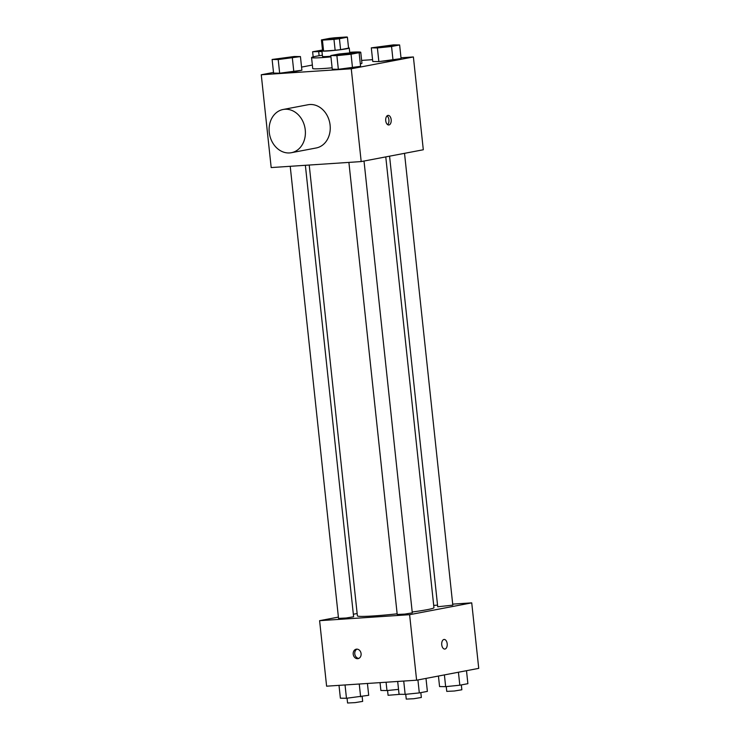 <?xml version="1.0" encoding="UTF-8"?>
<svg xmlns="http://www.w3.org/2000/svg" width="740" height="740" viewBox="0 0 740 740"><rect width="100%" height="100%" fill="white"/><g stroke="black" fill="none" stroke-linecap="round" stroke-linejoin="round"><path stroke-width="1.11" d="M339.845 37.537A9.62 0.555 173.9 0 1 343.98 37.546A9.62 0.555 173.9 0 1 334.471 39.118A9.62 0.555 173.9 0 1 324.841 39.59A9.62 0.555 173.9 0 1 329.938 38.554A9.62 0.555 173.9 0 1 339.845 37.537M329.393 38.406L321.428 39.923A13.07 0.749 173.9 0 0 321.419 39.951A13.07 0.749 173.9 0 0 322.427 40.136L333.971 39.368A13.07 0.749 173.9 0 0 339.429 38.73L347.393 37.213A13.07 0.749 173.9 0 0 347.402 37.176A13.07 0.749 173.9 0 0 346.394 37L334.85 37.768A13.07 0.749 173.9 0 0 329.393 38.406M339.429 38.73L340.594 49.645L348.568 48.128L347.393 37.213M340.594 49.645A13.07 0.749 173.9 0 1 335.137 50.283L333.971 39.368M322.594 50.838A13.07 0.749 173.9 0 0 322.585 50.875A13.07 0.749 173.9 0 0 323.593 51.051L335.137 50.283M322.557 50.635A13.745 0.786 -6.1 0 0 321.909 50.949A13.745 0.786 -6.1 0 0 331.548 50.672A13.745 0.786 -6.1 0 0 346.829 48.738A13.745 0.786 -6.1 0 0 349.252 48.026A13.745 0.786 -6.1 0 0 348.549 47.85M330.873 56.24A13.745 0.786 173.9 0 1 322.492 56.407L321.909 50.949M323.593 51.051L322.427 40.136M349.706 52.309A24.744 1.415 173.9 0 1 350.14 52.281A24.744 1.415 173.9 0 1 360.769 52.318A24.744 1.415 173.9 0 1 359.159 53.002M330.937 56.888A24.744 1.415 173.9 0 1 311.558 57.572A24.744 1.415 173.9 0 1 322.372 55.232M360.769 52.318L361.934 63.233A24.744 1.415 173.9 0 1 360.325 63.917M332.112 67.812A24.744 1.415 173.9 0 1 312.724 68.496L311.558 57.572M330.799 55.556L332.26 69.209L338.346 69.301L360.574 66.323L359.122 52.669L353.026 52.577L338.865 54.02L330.799 55.556L336.885 55.648L351.047 54.214L359.122 52.669M272.117 59.468L273.578 73.112L279.664 73.205L301.892 70.226L300.44 56.582L294.344 56.49L272.117 59.468L278.203 59.561L300.44 56.582M273.504 72.437L261.266 74.768L351.269 68.783L413.392 56.952L400.997 57.776M372.572 59.672L361.629 60.403M312.354 65.046L301.559 67.1M371.304 47.85L372.766 61.494L378.852 61.587L401.08 58.608L399.628 44.964L393.532 44.872L371.304 47.85L377.391 47.943L391.553 46.5L399.628 44.964M261.266 74.768L271.182 167.573L361.185 161.579L423.308 149.758L413.392 56.952M361.185 161.579L351.269 68.783M391.173 119.667A4.81 2.756 -93.8 0 1 388.778 124.986A4.81 2.756 -93.8 0 1 385.707 120.37A4.81 2.756 -93.8 0 1 388.139 115.385A4.81 2.756 -93.8 0 1 391.173 119.667M283.133 109.483L307.988 104.756A21.997 18.001 79.2 0 1 309.764 104.525A21.997 18.001 79.2 0 1 329.966 124.079A21.997 18.001 79.2 0 1 316.211 147.972L291.366 152.708A21.997 18.001 79.2 0 1 269.573 134.458A21.997 18.001 79.2 0 1 283.133 109.483A21.997 18.001 79.2 0 1 284.918 109.261A21.997 18.001 79.2 0 1 305.111 128.806A21.997 18.001 79.2 0 1 291.366 152.708M387.029 115.893A4.81 2.756 -93.8 0 1 388.907 119.825A4.81 2.756 -93.8 0 1 387.612 124.635M385.771 156.908L433.945 607.679A38.498 2.201 173.9 0 1 412.217 612.008M397.139 613.83A38.498 2.201 173.9 0 1 357.392 615.856L309.218 165.038M364.015 161.042L412.3 612.868L404.808 614.098L397.214 614.477L348.901 162.402M404.521 153.337L452.806 605.154L437.719 606.763L389.564 156.177M305.37 165.297L353.618 616.772L346.126 618.011L338.532 618.381L290.219 166.306M338.393 617.105L319.606 620.675L409.608 614.69L471.732 602.86L452.704 604.127M437.543 605.135L433.705 605.394M357.143 613.534L353.35 614.255M319.606 620.675L326.608 686.184L416.611 680.199L409.608 614.69M416.611 680.199L478.734 668.368L471.732 602.86M444.139 639.452A4.81 2.756 -93.8 0 1 447.182 643.745A4.81 2.756 -93.8 0 1 444.786 649.054A4.81 2.756 -93.8 0 1 441.715 644.438A4.81 2.756 -93.8 0 1 444.148 639.452A4.81 2.756 -93.8 0 1 447.182 643.745A4.81 2.756 -93.8 0 1 444.786 649.063M356.643 649.137A4.81 3.941 79.2 0 1 361.055 653.411A4.81 3.941 79.2 0 1 358.049 658.646A4.81 3.941 79.2 0 1 353.285 654.65A4.81 3.941 79.2 0 1 356.245 649.193A4.81 3.941 79.2 0 1 356.643 649.137M358.817 658.397A4.81 3.941 79.2 0 1 354.849 654.354A4.81 3.941 79.2 0 1 357.05 649.137M380.046 682.632L380.878 690.466L386.974 690.559L398.536 689.384M386.974 690.559L386.077 682.225M400.534 694.296L388.075 695.285L387.566 690.503M339.003 685.36L340.372 698.181L346.468 698.273L368.696 695.295L367.429 683.473M346.468 698.273L345.043 684.962M360.63 696.83L359.252 684.01M362.147 696.543L362.665 701.39L355.163 702.621L347.569 703L347.06 698.209M438.441 676.036L439.56 686.563L445.656 686.655L459.818 685.212L467.884 683.677L466.496 670.699M445.656 686.655L444.398 674.908M459.818 685.212L458.43 672.235M461.335 684.926L461.853 689.773L454.351 691.012L446.757 691.382L446.248 686.591M397.685 681.457L399.054 694.268L405.15 694.361L419.312 692.918L427.378 691.382L425.99 678.413M405.15 694.361L403.726 681.05M419.312 692.918L417.924 679.949M420.829 692.631L421.347 697.478L413.845 698.717L406.251 699.096L405.742 694.305M322.501 50.033L312.622 51.754L321.974 51.513M321.928 51.162L319.245 51.097M319.125 55.731L318.709 51.846M313.168 56.888L312.622 51.754M321.928 51.125L319.236 51.078L322.529 50.357M293.817 57.174L278.73 58.83M273.578 73.112L279.664 73.205L278.203 59.561M279.664 73.205L293.826 71.761L292.365 58.118M293.826 71.761L301.892 70.226M393.014 45.602L377.918 47.212M372.766 61.494L378.852 61.587L377.391 47.943M378.852 61.587L393.014 60.143L391.553 46.5M393.014 60.143L401.08 58.608M352.49 53.289L337.421 54.899M332.26 69.209L338.346 69.301L336.885 55.648M338.346 69.301L352.508 67.858L351.047 54.214M352.508 67.858L360.574 66.323M349.243 53.252L352.499 53.261L344.997 54.501L337.412 54.88L349.243 53.252M349.77 52.91L349.252 48.026M322.585 50.875L321.419 39.951M348.568 48.1L347.402 37.176"/></g></svg>
